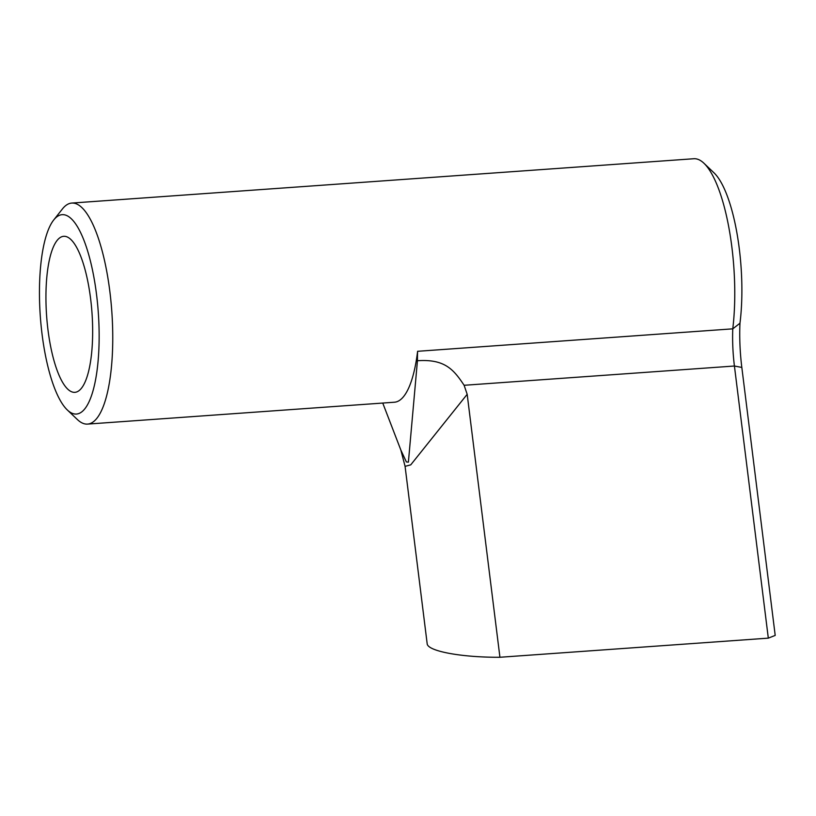 <?xml version="1.0" encoding="UTF-8"?>
<svg xmlns="http://www.w3.org/2000/svg" width="816" height="816" viewBox="0 0 816 816"><rect width="100%" height="100%" fill="white"/><g stroke="black" fill="none" stroke-linecap="round" stroke-linejoin="round"><path stroke-width="1.22" d="M739.969 323.228A99.94 29.05 -94.1 0 0 714.092 172.921L703.953 163.261A110.803 32.212 85.9 0 1 731.891 247.238A110.803 32.212 85.9 0 1 732.768 328.838L739.969 323.228A80.386 23.368 85.9 0 0 741.826 367.435L734.42 366.017L768.315 638.143L775.2 635.409L741.826 367.435M67.259 409.918A99.94 29.05 85.9 0 1 42.055 334.172A99.94 29.05 85.9 0 1 53.723 219.973A99.94 29.05 85.9 0 1 98.277 312.253A99.94 29.05 85.9 0 1 67.259 409.918L77.408 419.567A110.803 32.212 -94.1 0 0 87.536 424.096A110.803 32.212 -94.1 0 0 109.864 291.567A110.803 32.212 -94.1 0 0 71.788 203.062L693.814 158.732A110.803 32.212 85.9 0 1 703.953 163.261M87.536 424.096L394.403 402.227A110.803 32.212 -94.1 0 0 417.608 351.298L732.768 328.838A69.523 20.206 -94.1 0 0 734.42 366.017L464.12 385.285L467.18 394.301L410.734 464.865L405.073 466.354M768.315 638.143L499.933 657.268C461.407 657.492 427.349 651.127 427.166 643.661L405.113 466.619M71.788 203.062A110.803 32.212 -94.1 0 0 62.404 208.978L53.723 219.973M90.617 298.778A78.214 22.736 85.9 0 1 74.858 392.333A78.214 22.736 85.9 0 1 46.614 315.935A78.214 22.736 85.9 0 1 63.74 236.303A78.214 22.736 85.9 0 1 90.617 298.778M417.608 351.298A69.523 20.206 -94.1 0 0 417.455 360.743A114.056 33.16 85.9 0 1 417.425 360.917L408.398 462.152L406.368 461.948L400.88 450.126L382.775 403.135M417.455 360.743L417.843 360.713C444.904 358.948 453.706 369.638 464.12 385.285M467.18 394.301L499.933 657.268M400.87 450.126L405.073 466.313"/></g></svg>
